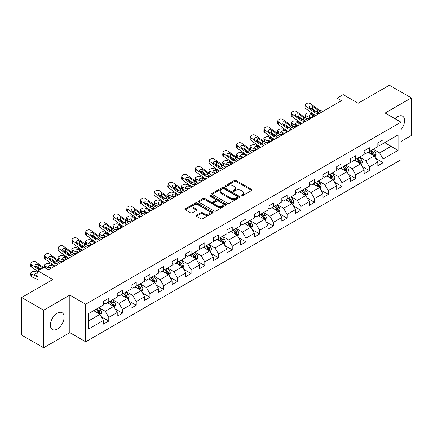 <?xml version="1.0" encoding="UTF-8"?>
<svg xmlns="http://www.w3.org/2000/svg" width="433" height="433" viewBox="0 0 433 433"><rect width="100%" height="100%" fill="white"/><g stroke="black" fill="none" stroke-linecap="round" stroke-linejoin="round"><path stroke-width="0.65" d="M241.235 195.754A0.855 0.493 0 0 0 242.442 195.754L251.611 190.455A1.223 0.704 0 0 0 251.968 189.957A1.223 0.704 0 0 0 251.611 189.459L236.077 180.491A1.223 0.704 0 0 0 234.35 180.491L225.182 185.784A0.855 0.493 0 0 0 224.927 186.136A0.855 0.493 0 0 0 225.182 186.482A0.855 0.493 0 0 0 226.389 186.482L227.574 185.8A3.908 2.257 0 0 1 233.1 185.8L234.394 186.547A3.908 2.257 0 0 1 235.536 188.139A3.908 2.257 0 0 1 234.394 189.735L233.208 190.417A0.855 0.493 0 0 0 232.954 190.769A0.855 0.493 0 0 0 233.208 191.115A0.855 0.493 0 0 0 234.415 191.115L235.601 190.433A3.908 2.257 0 0 1 241.127 190.433L242.42 191.18A3.908 2.257 0 0 1 243.562 192.772A3.908 2.257 0 0 1 242.42 194.368L241.235 195.056A0.855 0.493 0 0 0 240.981 195.402A0.855 0.493 0 0 0 241.235 195.754L241.235 195.056M57.259 329.048A9.699 5.602 120 0 0 63.597 320.501A9.699 5.602 120 0 0 62.108 312.729A9.699 5.602 120 0 0 57.259 313.205A9.699 5.602 120 0 0 50.926 321.757A9.699 5.602 120 0 0 52.409 329.529A9.699 5.602 120 0 0 57.259 329.048M400.974 129.656A9.699 5.602 120 0 0 402.571 116.163A9.699 5.602 120 0 0 397.721 116.645A9.699 5.602 120 0 0 395.085 118.777M196.463 215.271A1.223 0.704 0 0 0 196.1 215.769A1.223 0.704 0 0 0 196.463 216.267L200.82 218.784A1.223 0.704 0 0 0 202.547 218.784L212.727 212.906A1.223 0.704 0 0 0 213.085 212.408A1.223 0.704 0 0 0 212.727 211.91L197.194 202.942A1.223 0.704 0 0 0 195.467 202.942L185.286 208.82A1.223 0.704 0 0 0 184.923 209.318A1.223 0.704 0 0 0 185.286 209.816L190.547 212.857A1.223 0.704 0 0 0 192.274 212.857L196.631 210.341A1.223 0.704 0 0 0 196.988 209.843A1.223 0.704 0 0 0 196.631 209.345L194.022 207.835A3.264 1.884 0 0 1 193.064 206.503A3.264 1.884 0 0 1 195.083 204.76A3.264 1.884 0 0 1 198.639 205.172L208.868 211.077A3.264 1.884 0 0 1 209.821 212.408A3.264 1.884 0 0 1 207.808 214.151A3.264 1.884 0 0 1 204.252 213.74L202.547 212.755A1.223 0.704 0 0 0 200.82 212.755L196.463 215.271L196.463 216.267M400.974 141.472L411.35 135.48L411.35 97.912L389.37 85.22L358.151 103.243L343.207 94.611L337.053 98.167L341.448 100.705L48.469 269.856L44.074 267.318L37.915 270.869L37.915 288.129M43.63 310.212L43.63 347.78L69.837 332.652L69.837 295.084L43.63 310.212L21.65 297.52L52.864 279.501L37.915 270.869M69.837 295.084L85.664 304.22L400.974 122.176L400.974 159.745L85.664 341.789L85.664 304.22M411.35 97.912L385.148 113.04L400.974 122.176M227.661 203.288A1.223 0.704 0 0 0 229.387 203.288L239.573 197.41A1.223 0.704 0 0 0 239.931 196.912A1.223 0.704 0 0 0 239.573 196.414L224.034 187.44A1.223 0.704 0 0 0 222.308 187.44L212.127 193.324A1.223 0.704 0 0 0 211.769 193.822A1.223 0.704 0 0 0 212.127 194.32L227.661 203.288M209.491 195.938A0.855 0.493 0 0 1 210.357 196.057L210.357 195.039L226.15 204.16A1.223 0.704 0 0 1 226.508 204.657A1.223 0.704 0 0 1 226.15 205.155L215.964 211.039A1.223 0.704 0 0 1 214.238 211.039L198.704 202.065L198.704 201.069A1.223 0.704 0 0 0 198.346 201.567A1.223 0.704 0 0 0 198.704 202.065M198.704 201.069L203.061 198.552A1.223 0.704 0 0 1 204.787 198.552L211.088 202.189A1.223 0.704 0 0 0 212.814 202.189L215.71 200.522A1.223 0.704 0 0 0 216.067 200.024A1.223 0.704 0 0 0 215.71 199.526L209.15 195.738A0.855 0.493 0 0 1 208.895 195.391A0.855 0.493 0 0 1 209.426 194.937A0.855 0.493 0 0 1 210.357 195.039M43.63 347.78L21.65 335.088L21.65 297.52M101.446 316.837L108.786 321.075L108.786 317.373L117.229 312.496L117.229 316.204L122.507 313.156L122.507 309.449L130.945 304.578L130.945 308.285L136.222 305.238L136.222 301.53L144.66 296.659L144.66 300.367L149.937 297.319L149.937 293.612L158.381 288.741L158.381 292.443L163.652 289.401L163.652 285.693L172.096 280.822L172.096 284.524L177.373 281.477L177.373 277.775L185.811 272.898L185.811 276.606L191.088 273.559L191.088 269.856L199.532 264.98L199.532 268.687L204.804 265.64L204.804 261.933L213.247 257.061L213.247 260.769L218.524 257.722L218.524 254.014L226.962 249.143L226.962 252.85L232.24 249.803L232.24 246.096L240.683 241.224L240.683 244.926L245.955 241.885L245.955 238.177L254.398 233.306L254.398 237.008L259.676 233.961L259.676 230.259L268.114 225.382L268.114 229.089L273.391 226.042L273.391 222.34L281.829 217.463L281.829 221.171L287.106 218.124L287.106 214.416L295.55 209.545L295.55 213.252L300.821 210.205L300.821 206.498L309.265 201.626L309.265 205.334L314.542 202.287L314.542 198.579L322.98 193.708L322.98 197.41L328.257 194.368L328.257 190.661L336.701 185.789L336.701 189.492L341.973 186.45L341.973 182.742L350.416 177.866L350.416 181.573L355.693 178.526L355.693 174.824L364.131 169.947L364.131 173.655L369.409 170.607L369.409 166.9L377.847 162.029L377.847 165.736L383.124 162.689L383.124 158.981L398.073 150.354L398.073 134.923L391.037 138.982L391.037 146.294L398.073 150.354M108.786 321.075L103.514 324.122L103.514 320.415L88.565 329.048L88.565 313.611L103.514 304.984L103.514 301.276L108.786 298.234L108.786 301.936L117.229 297.065L117.229 293.358L122.507 290.31L122.507 294.018L130.945 289.147L130.945 285.439L136.222 282.392L136.222 286.099L144.66 281.228L144.66 277.521L149.937 274.473L149.937 278.181L158.381 273.304L158.381 269.602L163.652 266.555L163.652 270.262L172.096 265.386L172.096 261.678L177.373 258.636L177.373 262.338L185.811 257.467L185.811 253.76L191.088 250.718L191.088 254.42L199.532 249.549L199.532 245.841L204.804 242.794L204.804 246.501L213.247 241.63L213.247 237.923L218.524 234.875L218.524 238.583L226.962 233.712L226.962 230.004L232.24 226.957L232.24 230.665L240.683 225.788L240.683 222.086L245.955 219.038L245.955 222.746L254.398 217.869L254.398 214.167L259.676 211.12L259.676 214.822L268.114 209.951L268.114 206.243L273.391 203.201L273.391 206.904L281.829 202.032L281.829 198.325L287.106 195.278L287.106 198.985L295.55 194.114L295.55 190.406L300.821 187.359L300.821 191.067L309.265 186.195L309.265 182.488L314.542 179.441L314.542 183.148L322.98 178.272L322.98 174.569L328.257 171.522L328.257 175.23L336.701 170.353L336.701 166.651L341.973 163.604L341.973 167.306L350.416 162.435L350.416 158.727L355.693 155.685L355.693 159.387L364.131 154.516L364.131 150.808L369.409 147.761L369.409 151.469L377.847 146.598L377.847 142.89L383.124 139.843L383.124 143.55L398.073 134.923M107.379 302.748L113.711 306.407L105.268 311.278L98.941 307.625M103.514 302.954L105.268 303.966L108.786 301.936M105.268 311.278L108.786 317.373M113.711 306.407L117.229 312.496M121.099 294.83L127.426 298.483L118.988 303.36L112.656 299.706M117.229 295.035L118.988 296.048L122.507 294.018M118.988 303.36L122.507 309.449M127.426 298.483L130.945 304.578M134.815 286.911L141.147 290.565L132.704 295.441L126.371 291.782M130.945 287.117L132.704 288.129L136.222 286.099M132.704 295.441L136.222 301.53M141.147 290.565L144.66 296.659M148.53 278.993L154.862 282.646L146.419 287.523L140.092 283.864M144.66 279.193L146.419 280.211L149.937 278.181M146.419 287.523L149.937 293.612M154.862 282.646L158.381 288.741M162.251 271.074L168.578 274.728L160.14 279.599L153.807 275.945M158.381 271.274L160.14 272.292L163.652 270.262M160.14 279.599L163.652 285.693M168.578 274.728L172.096 280.822M175.966 263.156L182.298 266.809L173.855 271.68L167.522 268.027M172.096 263.356L173.855 264.374L177.373 262.338M173.855 271.68L177.373 277.775M182.298 266.809L185.811 272.898M189.681 255.232L196.014 258.891L187.57 263.762L181.243 260.109M185.811 255.438L187.57 256.45L191.088 254.42M187.57 263.762L191.088 269.856M196.014 258.891L199.532 264.98M203.396 247.313L209.729 250.972L201.291 255.843L194.958 252.19M199.532 247.519L201.291 248.531L204.804 246.501M201.291 255.843L204.804 261.933M209.729 250.972L213.247 257.061M217.117 239.395L223.444 243.048L215.006 247.925L208.674 244.266M213.247 239.601L215.006 240.613L218.524 238.583M215.006 247.925L218.524 254.014M223.444 243.048L226.962 249.143M230.832 231.476L237.165 235.13L228.721 240.006L222.389 236.348M226.962 231.677L228.721 232.694L232.24 230.665M228.721 240.006L232.24 246.096M237.165 235.13L240.683 241.224M244.548 223.558L250.88 227.211L242.437 232.083L236.109 228.429M240.683 223.758L242.437 224.776L245.955 222.746M242.437 232.083L245.955 238.177M250.88 227.211L254.398 233.306M258.268 215.639L264.595 219.293L256.157 224.164L249.825 220.511M254.398 215.84L256.157 216.857L259.676 214.822M256.157 224.164L259.676 230.259M264.595 219.293L268.114 225.382M271.984 207.716L278.316 211.374L269.873 216.246L263.54 212.592M268.114 207.921L269.873 208.933L273.391 206.904M269.873 216.246L273.391 222.34M278.316 211.374L281.829 217.463M285.699 199.797L292.031 203.456L283.588 208.327L277.261 204.674M281.829 200.003L283.588 201.015L287.106 198.985M283.588 208.327L287.106 214.416M292.031 203.456L295.55 209.545M299.414 191.879L305.747 195.532L297.309 200.409L290.976 196.75M295.55 192.084L297.309 193.096L300.821 191.067M297.309 200.409L300.821 206.498M305.747 195.532L309.265 201.626M313.135 183.96L319.462 187.613L311.024 192.49L304.691 188.831M309.265 184.16L311.024 185.178L314.542 183.148M311.024 192.49L314.542 198.579M319.462 187.613L322.98 193.708M326.85 176.042L333.183 179.695L324.739 184.566L318.407 180.913M322.98 176.242L324.739 177.259L328.257 175.23M324.739 184.566L328.257 190.661M333.183 179.695L336.701 185.789M340.565 168.123L346.898 171.777L338.454 176.648L332.127 172.994M336.701 168.323L338.454 169.341L341.973 167.306M338.454 176.648L341.973 182.742M346.898 171.777L350.416 177.866M354.286 160.199L360.613 163.858L352.175 168.729L345.843 165.076M350.416 160.405L352.175 161.422L355.693 159.387M352.175 168.729L355.693 174.824M360.613 163.858L364.131 169.947M368.001 152.281L374.334 155.94L365.89 160.811L359.558 157.157M364.131 152.486L365.89 153.499L369.409 151.469M365.89 160.811L369.409 166.9M374.334 155.94L377.847 162.029M384.71 142.636L391.037 146.294L379.606 152.892L373.278 149.233M377.847 144.568L379.606 145.58L383.124 143.55M379.606 152.892L383.124 158.981M69.837 332.652L85.664 341.789M337.053 98.167L337.053 103.243M88.565 320.923L99.996 314.326L93.663 310.667M99.996 314.326L103.514 320.415M375.784 158.451L383.124 162.689M362.064 166.369L369.409 170.607M348.349 174.288L355.693 178.526M334.633 182.206L341.973 186.45M320.918 190.13L328.257 194.368M307.197 198.049L314.542 202.287M293.482 205.967L300.821 210.205M279.767 213.886L287.106 218.124M266.046 221.804L273.391 226.042M252.331 229.723L259.676 233.961M238.615 237.641L245.955 241.885M224.895 245.565L232.24 249.803M211.18 253.484L218.524 257.722M197.464 261.402L204.804 265.64M183.749 269.321L191.088 273.559M170.028 277.239L177.373 281.477M156.313 285.158L163.652 289.401M142.598 293.081L149.937 297.319M128.877 301L136.222 305.238M115.162 308.918L122.507 313.156M241.576 195.873L242.42 195.386A3.908 2.257 0 0 0 243.562 193.789L243.562 192.772M235.536 188.139L235.536 189.156A3.908 2.257 0 0 1 234.394 190.747L233.549 191.24M251.611 189.459L251.611 190.455L236.077 181.508A1.223 0.704 0 0 0 234.35 181.508L225.523 186.601M239.557 197.416L224.034 188.458A1.223 0.704 0 0 0 222.308 188.458L212.143 194.33M237.414 197.259A0.855 0.493 0 0 0 237.663 196.912A0.855 0.493 0 0 0 237.414 196.56L223.774 188.691A0.855 0.493 0 0 0 222.567 188.691L221.317 189.41A3.908 2.257 0 0 0 220.175 191.007A3.908 2.257 0 0 0 221.317 192.598L230.637 197.984A3.908 2.257 0 0 0 236.164 197.984L237.414 197.259L237.414 198.276A0.855 0.493 0 0 0 237.663 197.924L237.663 196.912M220.175 191.007L220.175 192.019A3.908 2.257 0 0 0 221.317 193.616L221.317 192.598M237.414 198.276L236.164 198.996A3.908 2.257 0 0 1 230.637 198.996L221.317 193.616M198.72 202.076L203.061 199.57L203.061 198.552M216.067 200.024L216.067 201.042A1.223 0.704 0 0 1 215.71 201.54L212.814 203.207A1.223 0.704 0 0 1 211.088 203.207L204.787 199.57A1.223 0.704 0 0 0 203.061 199.57M210.357 196.057L226.134 205.166M217.626 205.967A3.264 1.884 0 0 0 221.187 206.373A3.264 1.884 0 0 0 223.201 204.636A3.264 1.884 0 0 0 222.243 203.299L218.643 201.221A1.223 0.704 0 0 0 216.917 201.221L214.026 202.888A1.223 0.704 0 0 0 213.669 203.386A1.223 0.704 0 0 0 214.026 203.883L217.626 205.967L217.626 206.979A3.264 1.884 0 0 0 221.187 207.391A3.264 1.884 0 0 0 223.201 205.648L223.201 204.636M213.669 203.386L213.669 204.403A1.223 0.704 0 0 0 214.026 204.901L214.026 203.883M217.626 206.979L214.026 204.901M209.821 212.408L209.821 213.42A3.264 1.884 0 0 1 207.808 215.163A3.264 1.884 0 0 1 204.252 214.757L202.547 213.772A1.223 0.704 0 0 0 200.82 213.772L196.479 216.278M193.064 206.503L193.064 207.515A3.264 1.884 0 0 0 194.022 208.852L194.022 207.835M196.614 210.346L194.022 208.852M212.711 212.917L197.194 203.954A1.223 0.704 0 0 0 195.467 203.954L185.302 209.826L185.286 208.82M375.027 157.141L376.071 154.505A3.296 1.905 -120 0 0 375.021 151.702L373.208 149.277M315.662 115.589L310.115 113.192A2.484 1.245 -5.9 0 0 306.607 113.457L305.73 113.966A2.484 1.245 -5.9 0 0 305 114.972A2.484 1.245 -5.9 0 0 305.714 115.73L305.974 118.231M370.042 153.461L368.808 151.815M311.267 118.128L305.714 115.73M373.82 155.642L374.296 154.646A3.296 1.905 -120 0 0 373.349 152.665L371.536 150.24M370.708 150.716L372.721 153.406A1.678 0.969 60 0 1 373.03 153.915L374.296 154.646M314.872 116.044L312.464 115.005A1.992 0.996 174.1 0 0 309.66 115.216A1.992 0.996 174.1 0 0 309.075 116.022A1.992 0.996 174.1 0 0 309.649 116.629L312.058 117.673M305.341 117.868A2.484 1.245 174.1 0 1 305.276 117.652L305 114.972M312.28 117.543A1.992 0.996 -5.9 0 0 311.625 117.484M370.48 150.852L372.293 153.271A3.296 1.905 60 0 1 373.241 155.258M319.305 113.489L316.685 113.262A6.219 3.588 60 0 1 314.412 112.315L305.99 106.226L305.714 108.586A2.484 1.602 -173.3 0 1 305.005 107.281L305.281 104.921A2.484 1.602 6.7 0 0 305.99 106.226M315.679 115.584A9.326 5.385 60 0 1 314.136 114.675L305.714 108.586M323.7 110.951L321.08 110.724A6.219 3.588 60 0 1 318.807 109.776L310.391 103.687A2.484 1.602 6.7 0 0 306.883 103.444L306.007 103.952A2.484 1.602 6.7 0 0 305.281 104.921M317.438 111.487L317.367 109.766L317.86 110.323L317.373 111.525L315.359 111.768L309.925 108.044A1.992 1.283 -173.3 0 1 309.357 107A1.992 1.283 -173.3 0 1 309.936 106.22A1.992 1.283 -173.3 0 1 312.74 106.415L312.464 108.775L316.642 111.801M312.464 108.775A1.992 1.283 6.7 0 0 310.337 108.337M317.367 109.766L312.74 106.415M318.807 109.776L317.86 110.323L317.957 110.686M361.311 165.06L362.356 162.424A3.296 1.905 -120 0 0 361.306 159.62L359.487 157.195M301.947 123.508L296.394 121.116A2.484 1.245 -5.9 0 0 292.892 121.375L292.015 121.884A2.484 1.245 -5.9 0 0 291.285 122.891A2.484 1.245 -5.9 0 0 291.999 123.654L292.259 126.155M356.327 161.379L355.092 159.734M297.552 126.046L291.999 123.654M360.104 163.56L360.575 162.564A3.296 1.905 -120 0 0 359.634 160.583L357.82 158.159M356.992 158.635L359.006 161.325A1.678 0.969 60 0 1 359.314 161.834L360.575 162.564M301.157 123.968L298.743 122.923A1.992 0.996 174.1 0 0 295.945 123.134A1.992 0.996 174.1 0 0 295.36 123.941A1.992 0.996 174.1 0 0 295.928 124.552L298.342 125.592M291.625 125.792A2.484 1.245 174.1 0 1 291.561 125.57L291.285 122.891M298.559 125.462A1.992 0.996 -5.9 0 0 297.909 125.402M356.765 158.77L358.578 161.195A3.296 1.905 60 0 1 359.52 163.176M347.591 172.978L348.641 170.342A3.296 1.905 -120 0 0 347.585 167.539L345.772 165.114M291.869 129.326L289.249 129.104A6.219 3.588 60 0 1 286.976 128.157L278.56 122.068L278.284 124.423L286.7 130.517A9.326 5.385 60 0 0 288.243 131.421L282.679 129.034A2.484 1.245 -5.9 0 0 279.177 129.294L278.295 129.803A2.484 1.245 -5.9 0 0 277.569 130.809A2.484 1.245 -5.9 0 0 278.284 131.572L278.538 134.073M342.611 169.298L341.377 167.652M283.837 133.965L278.284 131.572M346.389 171.479L346.86 170.483A3.296 1.905 -120 0 0 345.918 168.502L344.1 166.083M343.277 166.559L345.29 169.243A1.678 0.969 60 0 1 345.594 169.752L346.86 170.483M287.442 131.886L285.028 130.847A1.992 0.996 174.1 0 0 282.224 131.053A1.992 0.996 174.1 0 0 281.639 131.859A1.992 0.996 174.1 0 0 282.213 132.471L284.627 133.51M277.905 133.71A2.484 1.245 174.1 0 1 277.845 133.488L277.569 130.809M284.844 133.386A1.992 0.996 -5.9 0 0 284.194 133.321M343.044 166.689L344.863 169.114A3.296 1.905 60 0 1 345.805 171.095M305.59 121.408L302.97 121.18A6.219 3.588 60 0 1 300.697 120.239L292.275 114.144L291.999 116.504A2.484 1.602 -173.3 0 1 291.29 115.2L291.561 112.845A2.484 1.602 6.7 0 0 292.275 114.144M301.963 123.502A9.326 5.385 60 0 1 300.421 122.593L291.999 116.504M309.985 118.869L307.365 118.647A6.219 3.588 60 0 1 305.092 117.7L296.67 111.606A2.484 1.602 6.7 0 0 293.168 111.362L292.291 111.871A2.484 1.602 6.7 0 0 291.561 112.845M303.722 119.405L303.652 117.684L304.145 118.247L303.657 119.443L301.644 119.692L296.204 115.963A1.992 1.283 -173.3 0 1 295.636 114.918A1.992 1.283 -173.3 0 1 296.215 114.139A1.992 1.283 -173.3 0 1 299.019 114.339L298.743 116.694L302.921 119.719M298.743 116.694A1.992 1.283 6.7 0 0 296.616 116.261M303.652 117.684L299.019 114.339M305.092 117.7L304.145 118.247L304.242 118.604M296.269 126.788L293.65 126.566A6.219 3.588 60 0 1 291.377 125.619L282.955 119.53A2.484 1.602 6.7 0 0 279.453 119.281L278.571 119.789A2.484 1.602 6.7 0 0 277.845 120.764A2.484 1.602 6.7 0 0 278.56 122.068M290.007 127.324L289.937 125.608L290.429 126.165L289.942 127.362L287.923 127.611L282.489 123.881A1.992 1.283 -173.3 0 1 281.921 122.837A1.992 1.283 -173.3 0 1 282.5 122.057A1.992 1.283 -173.3 0 1 285.304 122.258L285.028 124.617L289.206 127.638M285.028 124.617A1.992 1.283 6.7 0 0 282.901 124.179M278.284 124.423A2.484 1.602 -173.3 0 1 277.569 123.124L277.845 120.764M289.937 125.608L285.304 122.258M291.377 125.619L290.429 126.165L290.521 126.523M333.875 180.897L334.92 178.266A3.296 1.905 -120 0 0 333.87 175.457L332.057 173.038M278.154 137.245L275.534 137.023A6.219 3.588 60 0 1 273.261 136.076L264.839 129.987L264.563 132.346L272.985 138.436A9.326 5.385 60 0 0 274.527 139.339L268.963 136.952A2.484 1.245 -5.9 0 0 265.456 137.212L264.579 137.721A2.484 1.245 -5.9 0 0 263.849 138.728A2.484 1.245 -5.9 0 0 264.563 139.491L264.823 141.992M328.891 177.221L327.657 175.571M270.116 141.883L264.563 139.491M332.674 179.403L333.145 178.401A3.296 1.905 -120 0 0 332.198 176.42L330.384 174.001M329.562 174.477L331.575 177.162A1.678 0.969 60 0 1 331.878 177.676L333.145 178.401M273.721 139.805L271.312 138.766A1.992 0.996 174.1 0 0 268.509 138.977A1.992 0.996 174.1 0 0 267.924 139.778A1.992 0.996 174.1 0 0 268.498 140.389L270.906 141.429M264.19 141.629A2.484 1.245 174.1 0 1 264.125 141.407L263.849 138.728M271.128 141.304A1.992 0.996 -5.9 0 0 270.479 141.245M329.329 174.607L331.142 177.032A3.296 1.905 60 0 1 332.089 179.013M320.16 188.82L321.205 186.185A3.296 1.905 -120 0 0 320.155 183.376L318.336 180.956M260.796 147.269L255.243 144.871A2.484 1.245 -5.9 0 0 251.741 145.136L250.864 145.64A2.484 1.245 -5.9 0 0 250.133 146.652A2.484 1.245 -5.9 0 0 250.848 147.409L251.108 149.91M315.175 185.14L313.941 183.495M256.401 149.807L250.848 147.409M318.953 187.321L319.424 186.325A3.296 1.905 -120 0 0 318.482 184.339L316.669 181.92M315.841 182.396L317.854 185.08A1.678 0.969 60 0 1 318.163 185.595L319.424 186.325M260.006 147.723L257.592 146.684A1.992 0.996 174.1 0 0 254.793 146.895A1.992 0.996 174.1 0 0 254.209 147.702A1.992 0.996 174.1 0 0 254.783 148.308L257.191 149.347M250.474 149.547A2.484 1.245 174.1 0 1 250.409 149.325L250.133 146.652M257.413 149.223A1.992 0.996 -5.9 0 0 256.758 149.163M315.614 182.526L317.427 184.951A3.296 1.905 60 0 1 318.369 186.932M306.445 196.739L307.49 194.103A3.296 1.905 -120 0 0 306.434 191.294L304.621 188.875M250.718 153.087L248.098 152.86A6.219 3.588 60 0 1 245.825 151.913L237.408 145.824L237.132 148.183L245.549 154.272A9.326 5.385 60 0 0 247.091 155.176L241.527 152.789A2.484 1.245 -5.9 0 0 238.026 153.055L237.143 153.563A2.484 1.245 -5.9 0 0 236.418 154.57A2.484 1.245 -5.9 0 0 237.132 155.328L237.387 157.829M301.46 193.058L300.226 191.413M242.686 157.726L237.132 155.328M305.238 195.24L305.709 194.244A3.296 1.905 -120 0 0 304.767 192.263L302.954 189.838M302.126 190.314L304.139 193.004A1.678 0.969 60 0 1 304.442 193.513L305.709 194.244M246.29 155.642L243.876 154.603A1.992 0.996 174.1 0 0 241.073 154.814A1.992 0.996 174.1 0 0 240.494 155.62A1.992 0.996 174.1 0 0 241.062 156.226L243.476 157.266M236.759 157.466A2.484 1.245 174.1 0 1 236.694 157.244L236.418 154.57M243.692 157.141A1.992 0.996 -5.9 0 0 243.043 157.082M301.898 190.45L303.712 192.869A3.296 1.905 60 0 1 304.653 194.85M282.549 134.706L279.929 134.484A6.219 3.588 60 0 1 277.656 133.537L269.239 127.448A2.484 1.602 6.7 0 0 265.732 127.199L264.855 127.708A2.484 1.602 6.7 0 0 264.13 128.682A2.484 1.602 6.7 0 0 264.839 129.987M276.286 135.242L276.216 133.526L276.709 134.084L276.227 135.28L274.208 135.529L268.774 131.8A1.992 1.283 -173.3 0 1 268.206 130.755A1.992 1.283 -173.3 0 1 268.785 129.976A1.992 1.283 -173.3 0 1 271.588 130.176L271.312 132.536L275.491 135.556M271.312 132.536A1.992 1.283 6.7 0 0 269.185 132.097M264.563 132.346A2.484 1.602 -173.3 0 1 263.854 131.042L264.13 128.682M276.216 133.526L271.588 130.176M277.656 133.537L276.709 134.084L276.806 134.441M264.439 145.163L261.819 144.941A6.219 3.588 60 0 1 259.546 143.994L251.124 137.905L250.848 140.265A2.484 1.602 -173.3 0 1 250.139 138.961L250.415 136.601A2.484 1.602 6.7 0 0 251.124 137.905M260.812 147.258A9.326 5.385 60 0 1 259.27 146.354L250.848 140.265M268.833 142.625L266.214 142.403A6.219 3.588 60 0 1 263.941 141.456L255.519 135.367A2.484 1.602 6.7 0 0 252.017 135.118L251.14 135.626A2.484 1.602 6.7 0 0 250.415 136.601M262.571 143.161L262.501 141.445L262.993 142.002L262.506 143.204L260.493 143.447L255.059 139.718A1.992 1.283 -173.3 0 1 254.485 138.674A1.992 1.283 -173.3 0 1 255.069 137.9A1.992 1.283 -173.3 0 1 257.868 138.095L257.592 140.454L261.77 143.475M257.592 140.454A1.992 1.283 6.7 0 0 255.47 140.016M262.501 141.445L257.868 138.095M263.941 141.456L262.993 142.002L263.091 142.36M255.118 150.549L252.499 150.321A6.219 3.588 60 0 1 250.225 149.374L241.803 143.285A2.484 1.602 6.7 0 0 238.302 143.042L237.419 143.545A2.484 1.602 6.7 0 0 236.694 144.519A2.484 1.602 6.7 0 0 237.408 145.824M248.856 151.085L248.786 149.363L249.278 149.921L248.791 151.122L246.772 151.366L241.338 147.637A1.992 1.283 -173.3 0 1 240.77 146.598A1.992 1.283 -173.3 0 1 241.349 145.818A1.992 1.283 -173.3 0 1 244.152 146.013L243.876 148.373L248.055 151.393M243.876 148.373A1.992 1.283 6.7 0 0 241.749 147.934M237.132 148.183A2.484 1.602 -173.3 0 1 236.418 146.879L236.694 144.519M248.786 149.363L244.152 146.013M250.225 149.374L249.278 149.921L249.37 150.283M237.003 161.006L234.383 160.778A6.219 3.588 60 0 1 232.11 159.831L223.688 153.742L223.417 156.102A2.484 1.602 -173.3 0 1 222.703 154.798L222.979 152.438A2.484 1.602 6.7 0 0 223.688 153.742M233.376 163.1A9.326 5.385 60 0 1 231.834 162.191L223.417 156.102M241.398 158.467L238.778 158.24A6.219 3.588 60 0 1 236.505 157.293L228.088 151.204A2.484 1.602 6.7 0 0 224.586 150.96L223.704 151.469A2.484 1.602 6.7 0 0 222.979 152.438M235.141 159.003L235.065 157.282L235.557 157.839L235.076 159.041L233.057 159.284L227.623 155.555A1.992 1.283 -173.3 0 1 227.054 154.516A1.992 1.283 -173.3 0 1 227.634 153.737A1.992 1.283 -173.3 0 1 230.437 153.931L230.161 156.291L234.34 159.317M230.161 156.291A1.992 1.283 6.7 0 0 228.034 155.853M235.065 157.282L230.437 153.931M236.505 157.293L235.557 157.839L235.655 158.202M223.287 168.924L220.668 168.697A6.219 3.588 60 0 1 218.394 167.755L209.973 161.661L209.696 164.02A2.484 1.602 -173.3 0 1 208.987 162.716L209.263 160.362A2.484 1.602 6.7 0 0 209.973 161.661M219.661 171.019A9.326 5.385 60 0 1 218.118 170.109L209.696 164.02M227.682 166.386L225.063 166.158A6.219 3.588 60 0 1 222.789 165.217L214.367 159.122A2.484 1.602 6.7 0 0 210.866 158.879L209.989 159.387A2.484 1.602 6.7 0 0 209.263 160.362M221.42 166.921L221.35 165.2L221.842 165.763L221.355 166.959L219.342 167.203L213.907 163.479A1.992 1.283 -173.3 0 1 213.334 162.435A1.992 1.283 -173.3 0 1 213.918 161.655A1.992 1.283 -173.3 0 1 216.716 161.855L216.446 164.21L220.624 167.235M216.446 164.21A1.992 1.283 6.7 0 0 214.319 163.777M221.35 165.2L216.716 161.855M222.789 165.217L221.842 165.763L221.94 166.12M209.572 176.843L206.952 176.621A6.219 3.588 60 0 1 204.679 175.674L196.257 169.584L195.981 171.939A2.484 1.602 -173.3 0 1 195.272 170.64L195.543 168.28A2.484 1.602 6.7 0 0 196.257 169.584M205.946 178.937A9.326 5.385 60 0 1 204.403 178.033L195.981 171.939M213.967 174.304L211.347 174.082A6.219 3.588 60 0 1 209.074 173.135L200.652 167.046A2.484 1.602 6.7 0 0 197.15 166.797L196.268 167.306A2.484 1.602 6.7 0 0 195.543 168.28M207.705 174.84L207.634 173.124L208.127 173.682L207.64 174.878L205.621 175.127L200.187 171.398A1.992 1.283 -173.3 0 1 199.618 170.353A1.992 1.283 -173.3 0 1 200.198 169.574A1.992 1.283 -173.3 0 1 203.001 169.774L202.725 172.134L206.904 175.154M202.725 172.134A1.992 1.283 6.7 0 0 200.598 171.695M207.634 173.124L203.001 169.774M209.074 173.135L208.127 173.682L208.224 174.039M195.851 184.761L193.232 184.539A6.219 3.588 60 0 1 190.958 183.592L182.542 177.503L182.266 179.863A2.484 1.602 -173.3 0 1 181.551 178.558L181.828 176.199A2.484 1.602 6.7 0 0 182.542 177.503M187.814 189.4L182.266 187.007A2.484 1.245 -5.9 0 1 181.551 186.244A2.484 1.245 -5.9 0 1 182.277 185.237L183.159 184.729A2.484 1.245 -5.9 0 1 186.661 184.469L192.214 186.861A9.326 5.385 60 0 1 190.682 185.952L182.266 179.863M200.252 182.223L197.632 182.001A6.219 3.588 60 0 1 195.353 181.054L186.937 174.964A2.484 1.602 6.7 0 0 183.435 174.716L182.553 175.224A2.484 1.602 6.7 0 0 181.828 176.199M193.989 182.758L193.919 181.043L194.412 181.6L193.924 182.796L191.906 183.045L186.471 179.316A1.992 1.283 -173.3 0 1 185.903 178.272A1.992 1.283 -173.3 0 1 186.482 177.492A1.992 1.283 -173.3 0 1 189.286 177.692L189.01 180.052L193.188 183.072M189.01 180.052A1.992 1.283 6.7 0 0 186.883 179.614M193.919 181.043L189.286 177.692M195.353 181.054L194.412 181.6L194.504 181.957M182.136 192.68L179.516 192.458A6.219 3.588 60 0 1 177.243 191.51L168.821 185.421L168.545 187.781A2.484 1.602 -173.3 0 1 167.836 186.477L168.112 184.117A2.484 1.602 6.7 0 0 168.821 185.421M178.51 194.774A9.326 5.385 60 0 1 176.967 193.87L168.545 187.781M186.531 190.141L183.911 189.919A6.219 3.588 60 0 1 181.638 188.972L173.222 182.883A2.484 1.602 6.7 0 0 169.714 182.634L168.838 183.143A2.484 1.602 6.7 0 0 168.112 184.117M180.269 190.677L180.198 188.961L180.691 189.519L180.209 190.715L178.19 190.964L172.756 187.235A1.992 1.283 -173.3 0 1 172.188 186.19A1.992 1.283 -173.3 0 1 172.767 185.416A1.992 1.283 -173.3 0 1 175.571 185.611L175.295 187.971L179.473 190.991M175.295 187.971A1.992 1.283 6.7 0 0 173.168 187.532M180.198 188.961L175.571 185.611M181.638 188.972L180.691 189.519L180.788 189.876M168.421 200.603L165.801 200.376A6.219 3.588 60 0 1 163.528 199.429L155.106 193.34L154.83 195.7A2.484 1.602 -173.3 0 1 154.121 194.395L154.397 192.036A2.484 1.602 6.7 0 0 155.106 193.34M160.383 205.242L154.83 202.844A2.484 1.245 -5.9 0 1 154.116 202.087A2.484 1.245 -5.9 0 1 154.846 201.08L155.723 200.571A2.484 1.245 -5.9 0 1 159.225 200.306L164.778 202.704A9.326 5.385 60 0 1 163.252 201.789L154.83 195.7M172.816 198.065L170.196 197.838A6.219 3.588 60 0 1 167.923 196.891L159.501 190.801A2.484 1.602 6.7 0 0 155.999 190.558L155.122 191.061A2.484 1.602 6.7 0 0 154.397 192.036M166.553 198.601L166.483 196.88L166.976 197.437L166.489 198.639L164.475 198.882L159.035 195.153A1.992 1.283 -173.3 0 1 158.467 194.114A1.992 1.283 -173.3 0 1 159.046 193.334A1.992 1.283 -173.3 0 1 161.85 193.529L161.574 195.889L165.752 198.909M161.574 195.889A1.992 1.283 6.7 0 0 159.447 195.451M166.483 196.88L161.85 193.529M167.923 196.891L166.976 197.437L167.073 197.8M154.7 208.522L152.08 208.295A6.219 3.588 60 0 1 149.807 207.347L141.391 201.258L141.115 203.618A2.484 1.602 -173.3 0 1 140.4 202.314L140.676 199.954A2.484 1.602 6.7 0 0 141.391 201.258M146.668 213.16L141.115 210.763A2.484 1.245 -5.9 0 1 140.4 210.005A2.484 1.245 -5.9 0 1 141.126 208.998L142.008 208.489A2.484 1.245 -5.9 0 1 145.51 208.224L151.063 210.622A9.326 5.385 60 0 1 149.531 209.707L141.115 203.618M159.1 205.984L156.481 205.756A6.219 3.588 60 0 1 154.208 204.809L145.786 198.72A2.484 1.602 6.7 0 0 142.284 198.476L141.402 198.985A2.484 1.602 6.7 0 0 140.676 199.954M152.838 206.519L152.768 204.798L153.26 205.356L152.773 206.557L150.754 206.801L145.32 203.072A1.992 1.283 -173.3 0 1 144.752 202.032A1.992 1.283 -173.3 0 1 145.331 201.253A1.992 1.283 -173.3 0 1 148.135 201.448L147.859 203.808L152.037 206.833M147.859 203.808A1.992 1.283 6.7 0 0 145.732 203.369M152.768 204.798L148.135 201.448M154.208 204.809L153.26 205.356L153.352 205.718M140.985 216.44L138.365 216.213A6.219 3.588 60 0 1 136.092 215.266L127.67 209.177L127.399 211.537A2.484 1.602 -173.3 0 1 126.685 210.232L126.961 207.878A2.484 1.602 6.7 0 0 127.67 209.177M137.358 218.535A9.326 5.385 60 0 1 135.816 217.626L127.399 211.537M145.38 213.902L142.76 213.675A6.219 3.588 60 0 1 140.487 212.733L132.07 206.638A2.484 1.602 6.7 0 0 128.563 206.395L127.686 206.904A2.484 1.602 6.7 0 0 126.961 207.878M139.117 214.438L139.047 212.717L139.54 213.28L139.058 214.476L137.039 214.719L131.605 210.995A1.992 1.283 -173.3 0 1 131.037 209.951A1.992 1.283 -173.3 0 1 131.616 209.171A1.992 1.283 -173.3 0 1 134.419 209.366L134.143 211.726L138.322 214.752M134.143 211.726A1.992 1.283 6.7 0 0 132.016 211.293M139.047 212.717L134.419 209.366M140.487 212.733L139.54 213.28L139.637 213.637M127.27 224.359L124.65 224.137A6.219 3.588 60 0 1 122.377 223.19L113.955 217.101L113.679 219.455A2.484 1.602 -173.3 0 1 112.97 218.156L113.246 215.796A2.484 1.602 6.7 0 0 113.955 217.101M123.643 226.454A9.326 5.385 60 0 1 122.101 225.55L113.679 219.455M131.664 221.82L129.045 221.599A6.219 3.588 60 0 1 126.772 220.651L118.35 214.562A2.484 1.602 6.7 0 0 114.848 214.313L113.971 214.822A2.484 1.602 6.7 0 0 113.246 215.796M125.402 222.356L125.332 220.635L125.824 221.198L125.337 222.394L123.324 222.643L117.89 218.914A1.992 1.283 -173.3 0 1 117.316 217.869A1.992 1.283 -173.3 0 1 117.9 217.09A1.992 1.283 -173.3 0 1 120.699 217.29L120.428 219.65L124.601 222.67M120.428 219.65A1.992 1.283 6.7 0 0 118.301 219.212M125.332 220.635L120.699 217.29M126.772 220.651L125.824 221.198L125.922 221.555M113.549 232.277L110.929 232.056A6.219 3.588 60 0 1 108.656 231.108L100.239 225.019L99.963 227.379A2.484 1.602 -173.3 0 1 99.249 226.075L99.525 223.715A2.484 1.602 6.7 0 0 100.239 225.019M109.928 234.372A9.326 5.385 60 0 1 108.385 233.468L99.963 227.379M117.949 229.739L115.33 229.517A6.219 3.588 60 0 1 113.056 228.57L104.634 222.481A2.484 1.602 6.7 0 0 101.133 222.232L100.25 222.741A2.484 1.602 6.7 0 0 99.525 223.715M111.687 230.275L111.617 228.559L112.109 229.117L111.622 230.313L109.603 230.562L104.169 226.832A1.992 1.283 -173.3 0 1 103.601 225.788A1.992 1.283 -173.3 0 1 104.18 225.008A1.992 1.283 -173.3 0 1 106.983 225.209L106.707 227.569L110.886 230.589M106.707 227.569A1.992 1.283 6.7 0 0 104.58 227.13M111.617 228.559L106.983 225.209M113.056 228.57L112.109 229.117L112.201 229.474M99.834 240.196L97.214 239.974A6.219 3.588 60 0 1 94.941 239.027L86.524 232.938L86.248 235.298A2.484 1.602 -173.3 0 1 85.534 233.993L85.81 231.633A2.484 1.602 6.7 0 0 86.524 232.938M91.796 244.84L86.248 242.442A2.484 1.245 -5.9 0 1 85.528 241.679A2.484 1.245 -5.9 0 1 86.259 240.672L87.141 240.169A2.484 1.245 -5.9 0 1 90.643 239.904L96.196 242.301A9.326 5.385 60 0 1 94.665 241.387L86.248 235.298M104.229 237.657L101.609 237.436A6.219 3.588 60 0 1 99.336 236.488L90.919 230.399A2.484 1.602 6.7 0 0 87.417 230.15L86.535 230.659A2.484 1.602 6.7 0 0 85.81 231.633M97.972 238.193L97.896 236.478L98.388 237.035L97.907 238.231L95.888 238.48L90.454 234.751A1.992 1.283 -173.3 0 1 89.885 233.706A1.992 1.283 -173.3 0 1 90.465 232.932A1.992 1.283 -173.3 0 1 93.268 233.127L92.992 235.487L97.171 238.507M92.992 235.487A1.992 1.283 6.7 0 0 90.865 235.049M97.896 236.478L93.268 233.127M99.336 236.488L98.388 237.035L98.486 237.392M86.118 248.12L83.499 247.893A6.219 3.588 60 0 1 81.225 246.945L72.804 240.856L72.528 243.216A2.484 1.602 -173.3 0 1 71.818 241.912L72.094 239.552A2.484 1.602 6.7 0 0 72.804 240.856M78.081 252.758L72.528 250.361A2.484 1.245 -5.9 0 1 71.813 249.603A2.484 1.245 -5.9 0 1 72.544 248.596L73.421 248.087A2.484 1.245 -5.9 0 1 76.928 247.822L82.476 250.22A9.326 5.385 60 0 1 80.949 249.305L72.528 243.216M90.513 245.581L87.894 245.354A6.219 3.588 60 0 1 85.62 244.407L77.204 238.318A2.484 1.602 6.7 0 0 73.697 238.074L72.82 238.578A2.484 1.602 6.7 0 0 72.094 239.552M84.251 246.112L84.181 244.396L84.673 244.954L84.186 246.155L82.173 246.399L76.738 242.669A1.992 1.283 -173.3 0 1 76.165 241.63A1.992 1.283 -173.3 0 1 76.749 240.851A1.992 1.283 -173.3 0 1 79.553 241.046L79.277 243.406L83.455 246.426M79.277 243.406A1.992 1.283 6.7 0 0 77.15 242.967M84.181 244.396L79.553 241.046M85.62 244.407L84.673 244.954L84.771 245.311M72.403 256.038L69.783 255.811A6.219 3.588 60 0 1 67.51 254.864L59.088 248.775L58.812 251.135A2.484 1.602 -173.3 0 1 58.103 249.83L58.374 247.47A2.484 1.602 6.7 0 0 59.088 248.775M68.777 258.128A9.326 5.385 60 0 1 67.234 257.224L58.812 251.135M76.798 253.5L74.178 253.273A6.219 3.588 60 0 1 71.905 252.325L63.483 246.236A2.484 1.602 6.7 0 0 59.981 245.993L59.105 246.496A2.484 1.602 6.7 0 0 58.374 247.47M70.536 254.036L70.465 252.315L70.958 252.872L70.471 254.074L68.457 254.317L63.018 250.588A1.992 1.283 -173.3 0 1 62.449 249.549A1.992 1.283 -173.3 0 1 63.029 248.769A1.992 1.283 -173.3 0 1 65.832 248.964L65.556 251.324L69.735 254.344M65.556 251.324A1.992 1.283 6.7 0 0 63.429 250.886M70.465 252.315L65.832 248.964M71.905 252.325L70.958 252.872L71.055 253.235M58.682 263.957L56.063 263.729A6.219 3.588 60 0 1 53.789 262.782L45.373 256.693L45.097 259.053A2.484 1.602 -173.3 0 1 44.383 257.749L44.659 255.389A2.484 1.602 6.7 0 0 45.373 256.693M50.65 268.595L45.097 266.203A2.484 1.245 -5.9 0 1 44.383 265.44A2.484 1.245 -5.9 0 1 45.108 264.433L45.99 263.924A2.484 1.245 -5.9 0 1 49.492 263.665L55.045 266.057A9.326 5.385 60 0 1 53.513 265.142L45.097 259.053M63.083 261.418L60.463 261.191A6.219 3.588 60 0 1 58.19 260.244L49.768 254.155A2.484 1.602 6.7 0 0 46.266 253.911L45.384 254.42A2.484 1.602 6.7 0 0 44.659 255.389M56.82 261.954L56.75 260.233L57.243 260.796L56.755 261.992L54.737 262.236L49.302 258.512A1.992 1.283 -173.3 0 1 48.734 257.467A1.992 1.283 -173.3 0 1 49.313 256.688A1.992 1.283 -173.3 0 1 52.117 256.883L51.841 259.243L56.019 262.268M51.841 259.243A1.992 1.283 6.7 0 0 49.714 258.81M56.75 260.233L52.117 256.883M58.19 260.244L57.243 260.796L57.335 261.153M39.241 270.105L31.652 264.617L31.376 266.972A2.484 1.602 -173.3 0 1 30.667 265.673L30.943 263.313A2.484 1.602 6.7 0 0 31.652 264.617M37.915 271.702L31.376 266.972M43.641 267.567L36.053 262.079A2.484 1.602 6.7 0 0 32.545 261.83L31.669 262.338A2.484 1.602 6.7 0 0 30.943 263.313M49.362 269.337L47.262 269.158M40.036 269.645L35.587 266.43A1.992 1.283 -173.3 0 1 35.019 265.386A1.992 1.283 -173.3 0 1 35.598 264.606A1.992 1.283 -173.3 0 1 38.402 264.807L38.126 267.166L40.881 269.158M38.126 267.166A1.992 1.283 6.7 0 0 35.999 266.728M42.851 268.022L38.402 264.807M292.724 204.657L293.769 202.022A3.296 1.905 -120 0 0 292.719 199.218L290.906 196.793M233.365 163.106L227.812 160.708A2.484 1.245 -5.9 0 0 224.31 160.973L223.428 161.482A2.484 1.245 -5.9 0 0 222.697 162.489A2.484 1.245 -5.9 0 0 223.417 163.246L223.672 165.747M287.739 200.977L286.511 199.332M228.965 165.644L223.417 163.246M291.523 203.158L291.994 202.162A3.296 1.905 -120 0 0 291.052 200.181L289.233 197.757M288.41 198.233L290.424 200.923A1.678 0.969 60 0 1 290.727 201.432L291.994 202.162M232.57 163.56L230.161 162.521A1.992 0.996 174.1 0 0 227.357 162.732A1.992 0.996 174.1 0 0 226.773 163.539A1.992 0.996 174.1 0 0 227.347 164.145L229.761 165.19M223.038 165.384A2.484 1.245 174.1 0 1 222.973 165.168L222.697 162.489M229.977 165.06A1.992 0.996 -5.9 0 0 229.328 165M288.178 198.368L289.996 200.788A3.296 1.905 60 0 1 290.938 202.774M279.009 212.576L280.054 209.94A3.296 1.905 -120 0 0 279.004 207.136L277.19 204.712M219.645 171.024L214.097 168.632A2.484 1.245 -5.9 0 0 210.59 168.892L209.713 169.4A2.484 1.245 -5.9 0 0 208.982 170.407A2.484 1.245 -5.9 0 0 209.696 171.17L209.956 173.671M274.024 208.895L272.79 207.25M215.25 173.563L209.696 171.17M277.802 211.077L278.273 210.081A3.296 1.905 -120 0 0 277.331 208.1L275.518 205.675M274.69 206.151L276.703 208.841A1.678 0.969 60 0 1 277.012 209.35L278.273 210.081M218.854 171.484L216.446 170.44A1.992 0.996 174.1 0 0 213.642 170.651A1.992 0.996 174.1 0 0 213.058 171.457A1.992 0.996 174.1 0 0 213.631 172.063L216.04 173.108M209.323 173.308A2.484 1.245 174.1 0 1 209.258 173.086L208.982 170.407M216.262 172.978A1.992 0.996 -5.9 0 0 215.607 172.919M274.462 206.287L276.276 208.711A3.296 1.905 60 0 1 277.223 210.692M265.294 220.494L266.338 217.859A3.296 1.905 -120 0 0 265.288 215.055L263.47 212.63M205.929 178.943L200.376 176.55A2.484 1.245 -5.9 0 0 196.874 176.81L195.997 177.319A2.484 1.245 -5.9 0 0 195.267 178.326A2.484 1.245 -5.9 0 0 195.981 179.089L196.241 181.589M260.309 216.814L259.075 215.169M201.534 181.481L195.981 179.089M264.087 218.995L264.558 217.999A3.296 1.905 -120 0 0 263.616 216.018L261.803 213.599M260.975 214.075L262.988 216.76A1.678 0.969 60 0 1 263.291 217.269L264.558 217.999M205.139 179.403L202.725 178.364A1.992 0.996 174.1 0 0 199.922 178.569A1.992 0.996 174.1 0 0 199.342 179.376A1.992 0.996 174.1 0 0 199.911 179.987L202.325 181.026M195.608 181.227A2.484 1.245 174.1 0 1 195.543 181.005L195.267 178.326M202.541 180.902A1.992 0.996 -5.9 0 0 201.892 180.837M260.747 214.205L262.56 216.63A3.296 1.905 60 0 1 263.502 218.611M251.573 228.413L252.623 225.782A3.296 1.905 -120 0 0 251.568 222.973L249.754 220.549M246.588 224.732L245.359 223.087M250.371 226.919L250.842 225.918A3.296 1.905 -120 0 0 249.901 223.937L248.082 221.517M247.259 221.994L249.273 224.678A1.678 0.969 60 0 1 249.576 225.192L250.842 225.918M191.424 187.321L189.01 186.282A1.992 0.996 174.1 0 0 186.206 186.488A1.992 0.996 174.1 0 0 185.622 187.294A1.992 0.996 174.1 0 0 186.195 187.906L188.609 188.945M181.887 189.145A2.484 1.245 174.1 0 1 181.822 188.923L181.551 186.244M188.826 188.82A1.992 0.996 -5.9 0 0 188.176 188.761M247.026 222.124L248.845 224.548A3.296 1.905 60 0 1 249.787 226.529M237.858 236.331L238.902 233.701A3.296 1.905 -120 0 0 237.852 230.892L236.039 228.472M178.493 194.785L172.946 192.387A2.484 1.245 -5.9 0 0 169.438 192.653L168.561 193.156A2.484 1.245 -5.9 0 0 167.831 194.163A2.484 1.245 -5.9 0 0 168.545 194.926L168.805 197.426M232.873 232.656L231.639 231.011M174.098 197.324L168.545 194.926M236.651 234.838L237.127 233.842A3.296 1.905 -120 0 0 236.18 231.855L234.367 229.436M233.544 229.912L235.552 232.597A1.678 0.969 60 0 1 235.861 233.111L237.127 233.842M177.703 195.24L175.295 194.201A1.992 0.996 174.1 0 0 172.491 194.412A1.992 0.996 174.1 0 0 171.906 195.218A1.992 0.996 174.1 0 0 172.48 195.824L174.889 196.863M168.172 197.064A2.484 1.245 174.1 0 1 168.107 196.842L167.831 194.163M175.111 196.739A1.992 0.996 -5.9 0 0 174.461 196.679M233.311 230.042L235.124 232.467A3.296 1.905 60 0 1 236.072 234.448M224.142 244.255L225.187 241.619A3.296 1.905 -120 0 0 224.137 238.81L222.318 236.391M219.158 240.575L217.923 238.929M222.935 242.756L223.406 241.76A3.296 1.905 -120 0 0 222.465 239.779L220.651 237.354M219.823 237.831L221.837 240.521A1.678 0.969 60 0 1 222.145 241.029L223.406 241.76M163.988 203.158L161.574 202.119A1.992 0.996 174.1 0 0 158.776 202.33A1.992 0.996 174.1 0 0 158.191 203.137A1.992 0.996 174.1 0 0 158.765 203.743L161.173 204.782M154.457 204.982A2.484 1.245 174.1 0 1 154.392 204.76L154.116 202.087M161.39 204.657A1.992 0.996 -5.9 0 0 160.74 204.598M219.596 237.966L221.409 240.385A3.296 1.905 60 0 1 222.351 242.366M210.422 252.174L211.472 249.538A3.296 1.905 -120 0 0 210.416 246.734L208.603 244.309M205.442 248.493L204.208 246.848M209.22 250.675L209.691 249.679A3.296 1.905 -120 0 0 208.749 247.698L206.931 245.273M206.108 245.749L208.121 248.439A1.678 0.969 60 0 1 208.425 248.948L209.691 249.679M150.273 211.077L147.859 210.037A1.992 0.996 174.1 0 0 145.055 210.249A1.992 0.996 174.1 0 0 144.476 211.055A1.992 0.996 174.1 0 0 145.044 211.661L147.458 212.706M140.736 212.901A2.484 1.245 174.1 0 1 140.676 212.679L140.4 210.005M147.675 212.576A1.992 0.996 -5.9 0 0 147.025 212.516M205.875 245.884L207.694 248.304A3.296 1.905 60 0 1 208.636 250.29M196.706 260.092L197.751 257.456A3.296 1.905 -120 0 0 196.701 254.653L194.888 252.228M137.348 218.541L131.794 216.148A2.484 1.245 -5.9 0 0 128.292 216.408L127.41 216.917A2.484 1.245 -5.9 0 0 126.68 217.923A2.484 1.245 -5.9 0 0 127.399 218.687L127.654 221.187M191.722 256.412L190.493 254.766M132.947 221.079L127.399 218.687M195.505 258.593L195.976 257.597A3.296 1.905 -120 0 0 195.029 255.616L193.215 253.191M192.393 253.668L194.406 256.358A1.678 0.969 60 0 1 194.709 256.866L195.976 257.597M136.552 219.001L134.143 217.956A1.992 0.996 174.1 0 0 131.34 218.167A1.992 0.996 174.1 0 0 130.755 218.974A1.992 0.996 174.1 0 0 131.329 219.58L133.737 220.624M127.021 220.825A2.484 1.245 174.1 0 1 126.956 220.603L126.68 217.923M133.959 220.494A1.992 0.996 -5.9 0 0 133.31 220.435M192.16 253.803L193.973 256.222A3.296 1.905 60 0 1 194.92 258.209M182.991 268.011L184.036 265.375A3.296 1.905 -120 0 0 182.986 262.571L181.173 260.146M123.627 226.459L118.074 224.067A2.484 1.245 -5.9 0 0 114.572 224.326L113.695 224.835A2.484 1.245 -5.9 0 0 112.964 225.842A2.484 1.245 -5.9 0 0 113.679 226.605L113.939 229.106M178.006 264.33L176.772 262.685M119.232 228.997L113.679 226.605M181.784 266.512L182.255 265.516A3.296 1.905 -120 0 0 181.313 263.535L179.5 261.11M178.672 261.592L180.685 264.276A1.678 0.969 60 0 1 180.994 264.785L182.255 265.516M122.837 226.919L120.428 225.874A1.992 0.996 174.1 0 0 117.624 226.086A1.992 0.996 174.1 0 0 117.04 226.892A1.992 0.996 174.1 0 0 117.614 227.504L120.022 228.543M113.305 228.743A2.484 1.245 174.1 0 1 113.24 228.521L112.964 225.842M120.244 228.418A1.992 0.996 -5.9 0 0 119.589 228.353M178.445 261.721L180.258 264.146A3.296 1.905 60 0 1 181.2 266.127M169.276 275.929L170.321 273.293A3.296 1.905 -120 0 0 169.271 270.49L167.452 268.065M109.912 234.377L104.358 231.985A2.484 1.245 -5.9 0 0 100.857 232.245L99.974 232.754A2.484 1.245 -5.9 0 0 99.249 233.76A2.484 1.245 -5.9 0 0 99.963 234.524L100.218 237.024M164.291 272.249L163.057 270.603M105.517 236.916L99.963 234.524M168.069 274.435L168.54 273.434A3.296 1.905 -120 0 0 167.598 271.453L165.785 269.034M164.957 269.51L166.97 272.195A1.678 0.969 60 0 1 167.273 272.703L168.54 273.434M109.121 234.838L106.707 233.798A1.992 0.996 174.1 0 0 103.904 234.004A1.992 0.996 174.1 0 0 103.325 234.81A1.992 0.996 174.1 0 0 103.893 235.422L106.307 236.461M99.59 236.662A2.484 1.245 174.1 0 1 99.525 236.44L99.249 233.76M106.523 236.337A1.992 0.996 -5.9 0 0 105.874 236.277M164.729 269.64L166.543 272.065A3.296 1.905 60 0 1 167.484 274.046M155.555 283.848L156.6 281.217A3.296 1.905 -120 0 0 155.55 278.408L153.737 275.989M150.57 280.173L149.342 278.527M154.354 282.354L154.825 281.358A3.296 1.905 -120 0 0 153.883 279.372L152.064 276.952M151.241 277.429L153.255 280.113A1.678 0.969 60 0 1 153.558 280.627L154.825 281.358M95.401 242.756L92.992 241.717A1.992 0.996 174.1 0 0 90.188 241.928A1.992 0.996 174.1 0 0 89.604 242.734A1.992 0.996 174.1 0 0 90.178 243.341L92.592 244.38M85.869 244.58A2.484 1.245 174.1 0 1 85.804 244.358L85.528 241.679M92.808 244.255A1.992 0.996 -5.9 0 0 92.159 244.196M151.009 277.558L152.827 279.983A3.296 1.905 60 0 1 153.769 281.964M141.84 291.772L142.885 289.136A3.296 1.905 -120 0 0 141.835 286.327L140.021 283.907M136.855 288.091L135.621 286.446M140.633 290.272L141.109 289.276A3.296 1.905 -120 0 0 140.162 287.296L138.349 284.871M137.521 285.347L139.534 288.037A1.678 0.969 60 0 1 139.843 288.546L141.109 289.276M81.685 250.675L79.277 249.635A1.992 0.996 174.1 0 0 76.473 249.846A1.992 0.996 174.1 0 0 75.889 250.653A1.992 0.996 174.1 0 0 76.462 251.259L78.871 252.298M72.154 252.499A2.484 1.245 174.1 0 1 72.089 252.277L71.813 249.603M79.093 252.174A1.992 0.996 -5.9 0 0 78.438 252.114M137.293 285.482L139.107 287.902A3.296 1.905 60 0 1 140.054 289.883M128.125 299.69L129.169 297.054A3.296 1.905 -120 0 0 128.119 294.251L126.301 291.826M68.76 258.138L63.207 255.741A2.484 1.245 -5.9 0 0 59.705 256.006L58.828 256.515A2.484 1.245 -5.9 0 0 58.098 257.521A2.484 1.245 -5.9 0 0 58.812 258.279L59.072 260.78M123.14 296.01L121.906 294.364M64.365 260.677L58.812 258.279M126.918 298.191L127.389 297.195A3.296 1.905 -120 0 0 126.447 295.214L124.634 292.789M123.806 293.265L125.819 295.955A1.678 0.969 60 0 1 126.122 296.464L127.389 297.195M67.97 258.593L65.556 257.554A1.992 0.996 174.1 0 0 62.758 257.765A1.992 0.996 174.1 0 0 62.173 258.571A1.992 0.996 174.1 0 0 62.742 259.178L65.156 260.222M58.439 260.417A2.484 1.245 174.1 0 1 58.374 260.195L58.098 257.521M65.372 260.092A1.992 0.996 -5.9 0 0 64.723 260.033M123.578 293.401L125.391 295.82A3.296 1.905 60 0 1 126.333 297.801M114.404 307.609L115.454 304.973A3.296 1.905 -120 0 0 114.399 302.169L112.585 299.744M109.425 303.928L108.19 302.283M113.202 306.109L113.673 305.113A3.296 1.905 -120 0 0 112.732 303.132L110.913 300.708M110.09 301.184L112.104 303.874A1.678 0.969 60 0 1 112.407 304.383L113.673 305.113M54.255 266.517L51.841 265.472A1.992 0.996 174.1 0 0 49.037 265.683A1.992 0.996 174.1 0 0 48.453 266.49A1.992 0.996 174.1 0 0 49.026 267.096L51.44 268.141M51.657 268.011A1.992 0.996 -5.9 0 0 51.007 267.951M109.858 301.319L111.676 303.739A3.296 1.905 60 0 1 112.618 305.725M100.689 315.527L101.733 312.891A3.296 1.905 -120 0 0 100.683 310.088L98.87 307.663M37.915 272.503L35.777 271.583A2.484 1.245 -5.9 0 0 32.269 271.843L31.393 272.352A2.484 1.245 -5.9 0 0 30.662 273.358A2.484 1.245 -5.9 0 0 31.376 274.121L31.652 276.795A2.484 1.245 174.1 0 1 30.938 276.038L30.662 273.358M95.704 311.847L94.47 310.201M37.915 276.941L31.376 274.121M37.915 279.501L31.652 276.795M99.487 314.028L99.958 313.032A3.296 1.905 -120 0 0 99.011 311.051L97.198 308.626M96.375 309.108L98.388 311.792A1.678 0.969 60 0 1 98.692 312.301L99.958 313.032M37.915 273.315A1.992 0.996 174.1 0 0 35.322 273.602A1.992 0.996 174.1 0 0 34.737 274.408A1.992 0.996 174.1 0 0 35.311 275.02L37.915 276.14M37.915 275.929A1.992 0.996 -5.9 0 0 37.292 275.87M96.142 309.238L97.955 311.663A3.296 1.905 60 0 1 98.903 313.644M242.42 195.386L242.42 194.368M233.208 191.115L233.208 190.417M234.394 190.747L234.394 189.735M225.182 186.482L225.182 185.784M234.35 181.508L234.35 180.491M236.077 181.508L236.077 180.491M212.127 194.32L212.127 193.324M222.308 188.458L222.308 187.44M224.034 188.458L224.034 187.44M239.573 197.41L239.573 196.414M230.637 198.996L230.637 197.984M236.164 198.996L236.164 197.984M204.787 199.57L204.787 198.552M211.088 203.207L211.088 202.189M212.814 203.207L212.814 202.189M215.71 201.54L215.71 200.522M226.15 205.155L226.15 204.16M200.82 213.772L200.82 212.755M202.547 213.772L202.547 212.755M204.252 214.757L204.252 213.74M196.631 210.341L196.631 209.345M195.467 203.954L195.467 202.942M197.194 203.954L197.194 202.942M212.727 212.906L212.727 211.91M374.009 155.75L376.05 154.57M373.349 152.665L375.021 151.702M371.005 154.018L372.293 153.271M312.464 115.005L312.696 117.3M315.359 111.768L314.412 112.315M321.08 110.724L316.685 113.262M360.288 163.669L362.334 162.489M359.634 160.583L361.306 159.62M357.29 161.937L358.578 161.195M298.743 122.923L298.981 125.224M346.573 171.587L348.619 170.407M345.918 168.502L347.585 167.539M343.575 169.855L344.863 169.114M285.028 130.847L285.266 133.142M301.644 119.692L300.697 120.239M307.365 118.647L302.97 121.18M287.923 127.611L286.976 128.157M293.65 126.566L289.249 129.104M332.858 179.506L334.898 178.326M332.198 176.42L333.87 175.457M329.854 177.774L331.142 177.032M271.312 138.766L271.545 141.061M319.137 187.429L321.183 186.244M318.482 184.339L320.155 183.376M316.139 185.692L317.427 184.951M257.592 146.684L257.83 148.979M305.422 195.348L307.468 194.168M304.767 192.263L306.434 191.294M302.423 193.616L303.712 192.869M243.876 154.603L244.115 156.898M274.208 135.529L273.261 136.076M279.929 134.484L275.534 137.023M260.493 143.447L259.546 143.994M266.214 142.403L261.819 144.941M246.772 151.366L245.825 151.913M252.499 150.321L248.098 152.86M233.057 159.284L232.11 159.831M238.778 158.24L234.383 160.778M219.342 167.203L218.394 167.755M225.063 166.158L220.668 168.697M205.621 175.127L204.679 175.674M211.347 174.082L206.952 176.621M191.906 183.045L190.958 183.592M197.632 182.001L193.232 184.539M178.19 190.964L177.243 191.51M183.911 189.919L179.516 192.458M164.475 198.882L163.528 199.429M170.196 197.838L165.801 200.376M150.754 206.801L149.807 207.347M156.481 205.756L152.08 208.295M137.039 214.719L136.092 215.266M142.76 213.675L138.365 216.213M123.324 222.643L122.377 223.19M129.045 221.599L124.65 224.137M109.603 230.562L108.656 231.108M115.33 229.517L110.929 232.056M95.888 238.48L94.941 239.027M101.609 237.436L97.214 239.974M82.173 246.399L81.225 246.945M87.894 245.354L83.499 247.893M68.457 254.317L67.51 254.864M74.178 253.273L69.783 255.811M54.737 262.236L53.789 262.782M60.463 261.191L56.063 263.729M291.707 203.266L293.747 202.087M291.052 200.181L292.719 199.218M288.703 201.534L289.996 200.788M230.161 162.521L230.399 164.816M277.986 211.185L280.032 210.005M277.331 208.1L279.004 207.136M274.987 209.453L276.276 208.711M216.446 170.44L216.679 172.74M264.271 219.103L266.317 217.923M263.616 216.018L265.288 215.055M261.272 217.371L262.56 216.63M202.725 178.364L202.963 180.658M182.266 187.007L182.52 189.508M250.555 227.022L252.601 225.842M249.901 223.937L251.568 222.973M247.557 225.29L248.845 224.548M189.01 186.282L189.248 188.577M236.84 234.94L238.881 233.76M236.18 231.855L237.852 230.892M233.836 233.208L235.124 232.467M175.295 194.201L175.527 196.495M154.83 202.844L155.09 205.345M223.119 242.864L225.165 241.684M222.465 239.779L224.137 238.81M220.121 241.132L221.409 240.385M161.574 202.119L161.812 204.414M141.115 210.763L141.369 213.263M209.404 250.783L211.45 249.603M208.749 247.698L210.416 246.734M206.406 249.051L207.694 248.304M147.859 210.037L148.097 212.332M195.689 258.701L197.729 257.521M195.029 255.616L196.701 254.653M192.685 256.969L193.973 256.222M134.143 217.956L134.376 220.256M181.968 266.62L184.014 265.44M181.313 263.535L182.986 262.571M178.97 264.888L180.258 264.146M120.428 225.874L120.661 228.175M168.253 274.538L170.299 273.358M167.598 271.453L169.271 270.49M165.254 272.806L166.543 272.065M106.707 233.798L106.946 236.093M86.248 242.442L86.503 244.943M154.538 282.457L156.584 281.277M153.883 279.372L155.55 278.408M151.534 280.725L152.827 279.983M92.992 241.717L93.23 244.012M72.528 250.361L72.787 252.861M140.822 290.381L142.863 289.201M140.162 287.296L141.835 286.327M137.818 288.649L139.107 287.902M79.277 249.635L79.51 251.93M127.102 298.299L129.148 297.119M126.447 295.214L128.119 294.251M124.103 296.567L125.391 295.82M65.556 257.554L65.794 259.849M45.097 266.203L45.281 268.016M113.386 306.218L115.432 305.038M112.732 303.132L114.399 302.169M110.388 304.486L111.676 303.739M51.841 265.472L52.079 267.773M99.671 314.136L101.712 312.956M99.011 311.051L100.683 310.088M96.667 312.404L97.955 311.663M44.383 265.44L44.604 267.621"/></g></svg>
